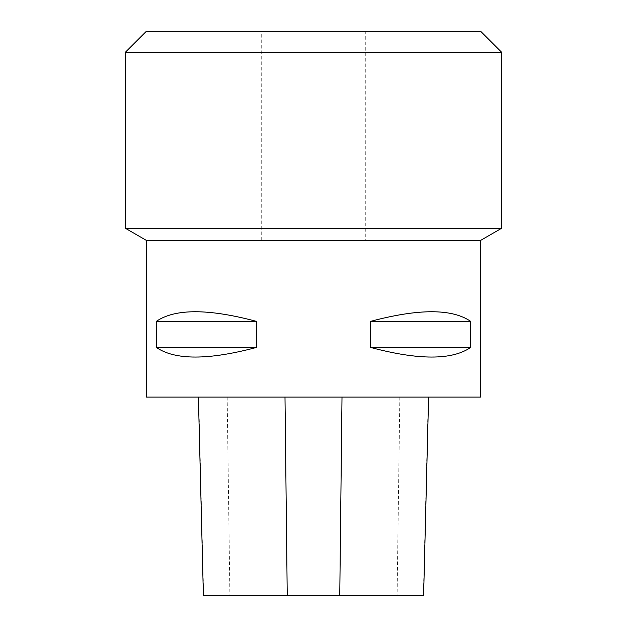 <?xml version="1.0" encoding="UTF-8"?>
<svg xmlns="http://www.w3.org/2000/svg" width="627" height="627" viewBox="0 0 627 627"><rect width="100%" height="100%" fill="white"/><g stroke="black" fill="none" stroke-linecap="round" stroke-linejoin="round"><path stroke-width="0.47" stroke-dasharray="3.13 2.35" d="M156.374 347.46C175.019 360.251 208.336 360.251 256.333 347.46L156.374 347.46L156.374 321.337C175.019 308.547 208.336 308.547 256.333 321.337L156.374 321.337M256.333 347.46L256.333 321.337M370.667 347.46C418.664 360.251 451.981 360.251 470.626 347.46L370.667 347.46L370.667 321.337C418.664 308.547 451.981 308.547 470.626 321.337L370.667 321.337M470.626 347.46L470.626 321.337M480.697 397.103L146.303 397.103M480.697 240.353L146.303 240.353M365.753 31.35L261.247 31.35L365.753 31.35L365.753 240.353L261.247 240.353L365.753 240.353M480.697 31.35L146.303 31.35M501.6 228.283L125.4 228.283M125.4 52.253L501.6 52.253M423.609 595.65L203.391 595.65M284.995 397.103L428.594 397.103L284.995 397.103M198.665 397.103L203.642 595.65M227.162 397.103L229.905 595.65M399.838 397.103L397.095 595.65M428.335 397.103L423.358 595.65M261.247 240.353L261.247 31.35"/><path stroke-width="0.94" d="M470.626 347.46C451.981 360.251 418.664 360.251 370.667 347.46L470.626 347.46L470.626 321.337C451.981 308.547 418.664 308.547 370.667 321.337L470.626 321.337M370.667 347.46L370.667 321.337M256.333 347.46C208.336 360.251 175.019 360.251 156.374 347.46L256.333 347.46L256.333 321.337C208.336 308.547 175.019 308.547 156.374 321.337L256.333 321.337M156.374 347.46L156.374 321.337M480.697 240.353L146.303 240.353L146.303 397.103L480.697 397.103L480.697 240.353L501.6 228.283L501.6 52.253L125.4 52.253L125.4 228.283L501.6 228.283M125.4 52.253L146.303 31.35L480.697 31.35L501.6 52.253M146.303 240.353L125.4 228.283M198.406 397.103L203.391 595.65L423.609 595.65L428.594 397.103M284.995 397.103L287.237 595.65M342.005 397.103L339.763 595.65"/></g></svg>
